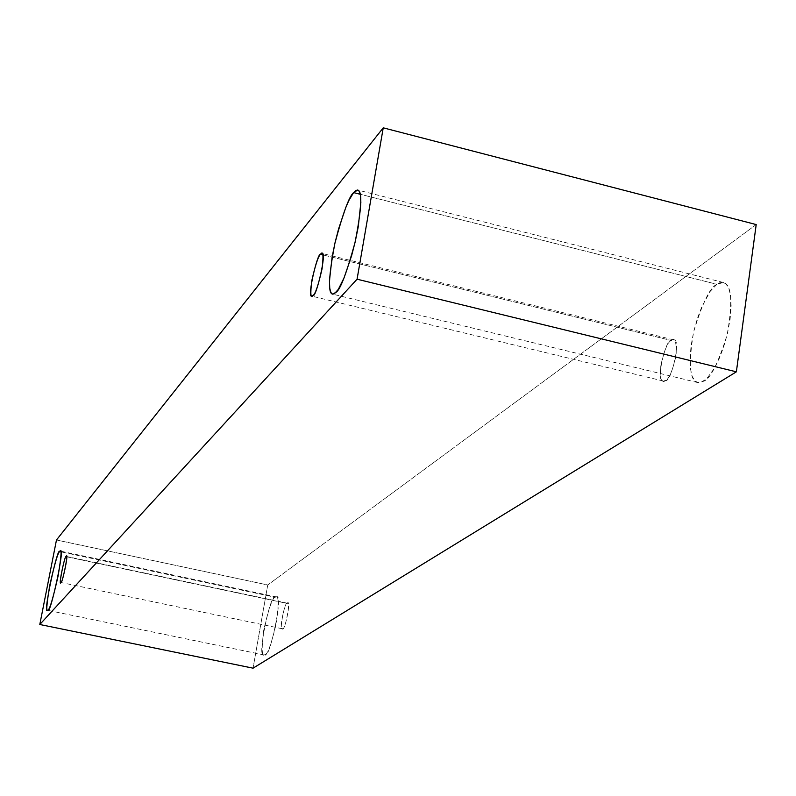 <?xml version="1.0" encoding="UTF-8"?>
<svg xmlns="http://www.w3.org/2000/svg" width="796" height="796" viewBox="0 0 796 796"><rect width="100%" height="100%" fill="white"/><g stroke="black" fill="none" stroke-linecap="round" stroke-linejoin="round"><path stroke-width="0.6" stroke-dasharray="3.98 2.98" d="M56.476 539.987L267.735 584.98L253.048 668.172L267.735 584.98L56.476 539.987M756.2 224.571L267.735 584.98L756.2 224.571M275.137 597.239C272.341 597.975 268.541 608.94 263.715 630.133C261.357 649.765 261.794 657.944 265.048 654.67C267.824 654.262 271.685 643.208 276.64 621.527C278.968 601.657 278.461 593.567 275.137 597.239L276.321 596.9C284.202 591.766 269.217 661.367 265.048 654.67L264.003 654.929C256.222 660.192 270.779 591.448 275.137 597.239L60.844 551.827L275.137 597.239M716.898 284.291L710.241 291.326L701.783 306.818L697.465 318.221L693.734 331.464L691.127 345.295L690.013 358.17L690.44 368.707L692.142 376.2L694.689 380.657L697.634 382.548L700.649 382.548L706.599 378.836L714.44 368.22L718.987 359.145L723.504 347.424L727.415 333.683L730.101 319.325L731.166 306.072L730.589 295.415L728.698 288.062L725.972 283.923L722.897 282.391L719.813 282.739L716.898 284.291L723.425 282.5C731.713 284.5 732.947 301.963 727.126 334.877C717.962 363.842 710.102 379.304 703.535 381.274L697.793 382.587C689.654 380.806 688.271 363.881 693.644 331.823C702.39 302.948 710.141 287.097 716.898 284.291L360.26 194.274L716.898 284.291M671.227 340.479C667.754 341.952 664.272 350.3 660.77 365.523C660.222 378.806 661.824 383.791 665.565 380.478C669.048 379.145 672.58 370.747 676.152 355.275C676.64 341.892 674.998 336.957 671.227 340.479L673.605 339.852C682.003 338.439 670.65 383.473 665.565 380.478L663.317 381.025C654.999 382.548 666.043 337.892 671.227 340.479L322.947 254.909L671.227 340.479M287.117 603.418C284.421 601.527 278.57 635.049 282.719 628.621C285.426 630.651 291.316 596.761 287.117 603.418L287.645 603.278C291.157 601.06 284.63 631.407 282.719 628.621L282.222 628.75C278.719 630.999 285.167 600.801 287.117 603.418L66.605 556.762L287.117 603.418M287.645 603.278L66.386 556.454M282.222 628.75L60.735 582.443M673.605 339.852L322.012 253.426M663.317 381.025L311.833 296.142M723.425 282.5L357.742 190.065M697.793 382.587L332.579 294.142M276.321 596.9L60.367 551.111M264.003 654.929L47.501 610.273"/><path stroke-width="1.19" d="M357.066 279.207L39.8 624.502L253.048 668.172L736.37 371.822L357.066 279.207L736.37 371.822L756.2 224.571L383.244 127.828L756.2 224.571L736.37 371.822L253.048 668.172L39.8 624.502L56.476 539.987L383.244 127.828L357.066 279.207L383.244 127.828L56.476 539.987L39.8 624.502L357.066 279.207M59.63 551.568C61.939 547.578 61.451 555.628 58.158 575.717C53.153 597.866 49.81 609.268 48.138 609.925C45.919 613.487 46.447 605.348 49.74 585.508C54.625 563.867 57.919 552.553 59.63 551.568C57.64 546.165 42.427 616.243 47.501 610.273L48.138 609.925C49.939 616.253 65.481 545.26 60.367 551.111L59.63 551.568L60.844 551.827L59.63 551.568M353.603 192.592L355.523 190.702L357.444 190.015L359.165 191.229L360.419 195.129L360.867 202.373L358.28 226.641L355.265 241.486L351.573 255.815L344.071 277.844L338.29 289.426L334.32 293.804L332.479 294.122L330.877 292.51L329.763 288.261L329.454 280.849L332.111 257.078L335.017 242.8L338.559 229.009L345.792 207.458L348.887 200.433L353.603 192.592C349.235 196.164 343.006 213.029 334.937 243.178C328.599 276.192 327.813 293.187 332.579 294.142L336.191 292.212C340.37 289.545 346.628 273.048 354.976 242.72C361.683 208.751 362.598 191.199 357.742 190.065L353.603 192.592L360.26 194.274L353.603 192.592M320.509 254.312C323.136 250.342 323.654 255.158 322.072 268.75C318.43 284.779 315.485 293.644 313.246 295.346C310.659 299.097 310.171 294.221 311.783 280.729C315.355 264.969 318.271 256.163 320.509 254.312C317.624 252.232 306.649 298.54 311.833 296.142L313.246 295.346C316.032 297.863 327.236 251.108 322.012 253.426L320.509 254.312L322.947 254.909L320.509 254.312M66.058 556.643C69.182 549.598 62.426 584.055 61.043 582.264C57.979 589.08 64.665 555.001 66.058 556.643C65.172 554.205 58.466 585 60.735 582.443L61.043 582.264C61.889 584.881 68.665 553.907 66.386 556.454L66.058 556.643"/></g></svg>
